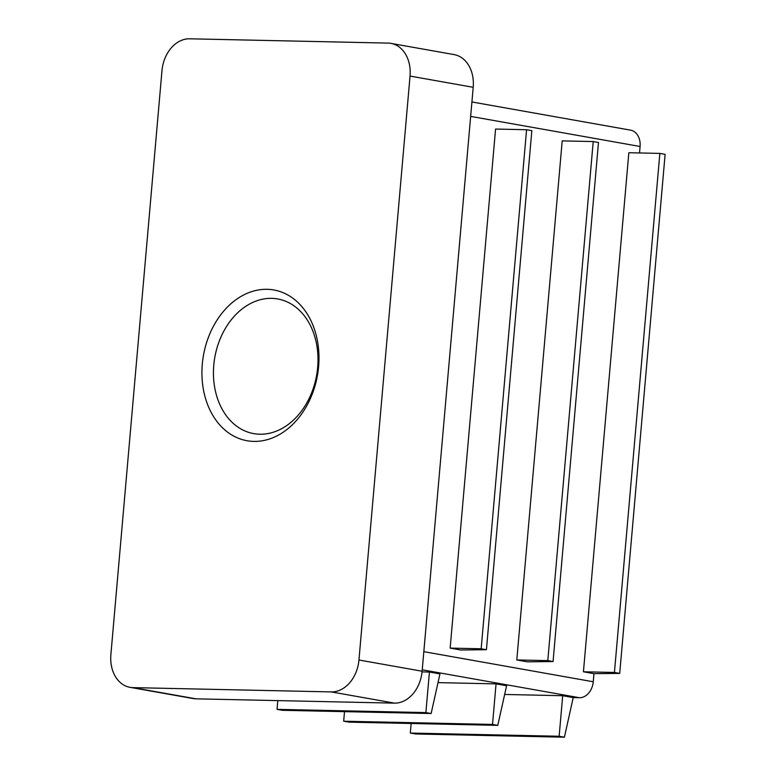 <?xml version="1.0" encoding="UTF-8"?>
<svg xmlns="http://www.w3.org/2000/svg" width="776" height="776" viewBox="0 0 776 776"><rect width="100%" height="100%" fill="white"/><g stroke="black" fill="none" stroke-linecap="round" stroke-linejoin="round"><path stroke-width="1.16" d="M639.511 152.959L640.084 146.489A16.335 12.338 -79.9 0 0 630.529 130.145L471.915 101.966M504.652 694.462L562.697 695.713L559.147 736.269L564.414 737.2L573.221 697.585L579.429 697.721A16.335 12.338 -79.9 0 0 593.252 681.764L593.96 673.655L583.436 671.783L628.841 152.726L659.852 153.405L665.119 154.337L619.704 673.393L593.96 673.655M259.785 434.22A68.395 51.691 -79.9 0 0 317.229 371.384A68.395 51.691 -79.9 0 0 277.692 298.954A68.395 51.691 -79.9 0 0 214.826 357.251A68.395 51.691 -79.9 0 0 253.762 433.629A68.395 51.691 -79.9 0 0 259.785 434.22M253.81 441.399A76.552 57.86 -79.9 0 0 314.144 328.423A76.552 57.86 -79.9 0 0 213.429 326.25A76.552 57.86 -79.9 0 0 253.81 441.399M429.429 672.035L425.878 712.591L431.136 713.522L439.953 673.908L429.429 672.035L422.047 671.88M277.808 700.612L277.042 709.361L425.878 712.591M277.042 709.361L282.299 710.302L431.136 713.522M573.221 697.585L562.697 695.713M438.013 682.618L496.058 683.879L492.517 724.425L497.775 725.366L506.592 685.741L496.058 683.879M388.068 43.097L189.616 38.8A32.66 24.686 -79.9 0 0 161.971 70.703L110.881 654.643A32.66 24.686 -79.9 0 0 129.98 687.332A32.66 24.686 -79.9 0 0 132.851 687.623L331.303 691.911A32.66 24.686 -79.9 0 0 358.949 660.007L410.038 76.077A32.66 24.686 -79.9 0 0 390.939 43.378A32.66 24.686 -79.9 0 0 388.068 43.097M527.321 661.821L516.797 659.949L562.202 140.892L593.213 141.562L598.48 142.493L553.065 661.55L527.321 661.821M460.682 649.978L450.158 648.106L495.573 129.049L526.574 129.728L531.841 130.659L486.426 649.716L460.682 649.978M129.98 687.332L193.146 698.555A32.66 24.686 -79.9 0 0 196.018 698.837L394.47 703.134A32.66 24.686 -79.9 0 0 422.115 671.23L473.205 87.3A32.66 24.686 -79.9 0 0 454.105 54.601L390.939 43.378M583.436 671.783L614.437 672.452L659.852 153.405M614.437 672.452L619.704 673.393M516.797 659.949L547.798 660.618L553.065 661.55M547.798 660.618L593.213 141.562M450.158 648.106L481.168 648.775L486.426 649.716M481.168 648.775L526.574 129.728M344.515 711.65L343.671 721.205L492.517 724.425M343.671 721.205L348.938 722.136L497.775 725.366M411.144 723.484L410.31 733.039L559.147 736.269M410.31 733.039L415.577 733.98L564.414 737.2M422.241 669.795L579.429 697.721M470.654 116.39L640.084 146.489M423.822 651.665L593.252 681.764M132.851 687.623L196.018 698.837M410.038 76.077L473.205 87.3M358.949 660.007L422.115 671.23M331.303 691.911L394.47 703.134"/></g></svg>
